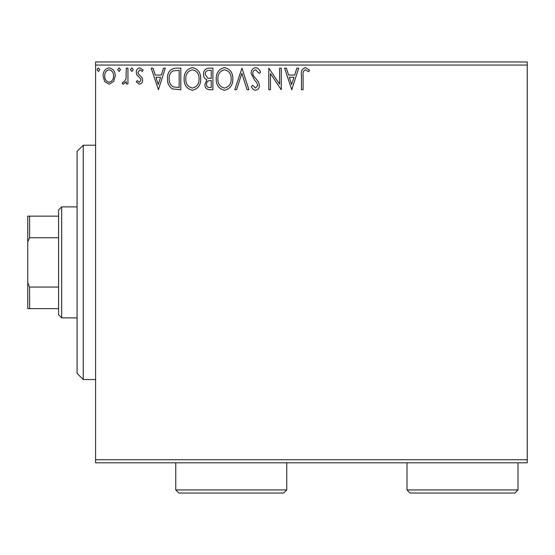 <?xml version="1.0" encoding="UTF-8"?>
<svg xmlns="http://www.w3.org/2000/svg" width="555" height="555" viewBox="0 0 555 555"><rect width="100%" height="100%" fill="white"/><g stroke="black" fill="none" stroke-linecap="round" stroke-linejoin="round"><path stroke-width="0.83" d="M527.25 462.808L95.585 462.808L95.585 459.727L527.25 459.727L527.25 462.808M113.615 81.578L109.141 84.194L104.666 81.592L103.057 75.986C103.015 71.512 105.041 68.806 109.141 67.863C113.241 68.799 115.273 71.505 115.232 75.986L113.615 81.578M127.955 68.14L127.955 83.916L126.297 83.916L126.297 81.592L123.411 84.194L122.149 83.652L122.939 81.974L123.682 82.251L126.04 78.859L126.297 68.14L127.955 68.14M139.465 84.194L136.259 81.946L137.231 80.593L139.361 82.251L140.963 80.128L140.568 78.699L136.807 74.863L136.259 72.421C136.246 69.881 137.411 68.369 139.763 67.863L143.176 69.999L142.226 71.463L139.95 69.805L137.917 72.337L138.313 73.843L142.094 77.624L142.621 80.052C142.663 82.369 141.608 83.743 139.465 84.194M175.796 68.14L180.812 68.14L180.812 89.723L172.404 88.946C168.9 86.518 167.277 83.09 167.527 78.664C167.284 72.434 170.038 68.924 175.796 68.14M212.905 68.14L212.905 89.723L209.852 89.723C206.571 89.563 204.913 87.78 204.885 84.374L206.904 79.788C204.615 78.692 203.477 76.847 203.498 74.266C203.525 70.707 205.218 68.66 208.59 68.14L212.905 68.14M241.959 68.14L248.883 89.723L247.072 89.723L241.827 73.35L236.576 89.723L234.765 89.723L241.959 68.14M279.595 68.14L281.253 68.14L281.253 89.723L270.465 73.628L270.465 89.723L268.8 89.723L268.8 68.14L279.595 84.2L279.595 68.14M303.113 75.369L303.113 89.723L301.455 89.723L301.455 75.147C300.789 71.234 302.107 68.709 305.403 67.585L309.482 70.076L308.635 71.741L305.416 69.805C303.384 70.867 302.614 72.726 303.113 75.369M95.585 65.06L95.585 61.973L527.25 61.973L527.25 65.06L95.585 65.06L95.585 459.727M527.25 65.06L527.25 459.727M291.77 89.723L284.576 68.14L286.38 68.14L288.6 75.057L294.663 75.057L296.883 68.14L298.687 68.14L291.77 89.723M255.654 67.585C258.165 68.099 259.782 69.666 260.503 72.303L259.15 73.399L255.772 69.805C253.801 70.159 252.796 71.38 252.754 73.461L253.302 75.577L258.547 81.953L259.393 85.241C259.421 88.044 258.137 89.723 255.536 90.278C253.524 89.882 252.136 88.668 251.373 86.622L252.671 85.297L255.564 88.065L257.735 85.331L256.729 82.542L254.683 80.392L251.096 73.427C251.124 70.194 252.643 68.244 255.654 67.585M232.829 78.838C232.954 84.998 230.221 88.807 224.636 90.278C218.92 88.946 216.117 85.172 216.228 78.942C216.124 72.781 218.878 68.993 224.504 67.585C230.131 68.945 232.906 72.691 232.829 78.838M200.73 78.838C200.854 84.998 198.121 88.807 192.536 90.278C186.827 88.946 184.024 85.172 184.128 78.942C184.024 72.781 186.785 68.993 192.405 67.585C198.038 68.945 200.813 72.691 200.73 78.838M158.397 89.723L151.203 68.14L153.007 68.14L155.227 75.057L161.29 75.057L163.51 68.14L165.314 68.14L158.397 89.723M133.214 69.666L131.833 71.463L130.446 69.666L131.833 67.863L133.214 69.666M120.49 69.666L119.103 71.463L117.722 69.666L119.103 67.863L120.49 69.666M99.733 69.666L98.353 71.463L96.965 69.666L98.353 67.863L99.733 69.666M289.308 77.27L291.639 84.52L293.956 77.27L289.308 77.27M217.886 78.949C217.81 83.888 220.03 86.927 224.56 88.065C229.069 86.871 231.268 83.798 231.171 78.845C231.248 73.933 229.049 70.922 224.56 69.805C220.009 70.922 217.782 73.968 217.886 78.949M209.526 87.51L211.247 87.51L211.247 80.593L210.4 80.593C207.917 80.579 206.626 81.821 206.543 84.339C206.55 86.365 207.542 87.426 209.526 87.51M210.407 78.38L211.247 78.38L211.247 70.353L209.353 70.353C206.71 70.319 205.315 71.623 205.163 74.266L207.764 78.123L210.407 78.38M185.793 78.949C185.71 83.888 187.93 86.927 192.46 88.065C196.97 86.871 199.176 83.798 199.072 78.845C199.155 73.933 196.949 70.922 192.46 69.805C187.909 70.922 185.682 73.968 185.793 78.949M179.147 87.51L179.147 70.353L172.924 70.901C170.225 72.698 168.977 75.286 169.185 78.664C168.977 82.3 170.336 85.047 173.285 86.906L179.147 87.51M155.934 77.27L158.265 84.52L160.582 77.27L155.934 77.27M104.715 75.973C104.645 79.316 106.123 81.412 109.141 82.251C112.165 81.418 113.643 79.323 113.567 75.973C113.643 72.636 112.165 70.575 109.141 69.805C106.116 70.575 104.638 72.629 104.715 75.973M83.25 145.223L83.25 379.558L77.083 373.39L77.083 151.39L83.25 145.223L95.585 145.223M83.25 379.558L95.585 379.558M61.667 317.89L58.58 314.81L58.58 209.977L61.667 206.89L61.667 317.89L77.083 317.89M61.667 206.89L77.083 206.89M58.58 308.642L27.75 308.642L27.75 216.145L29.602 216.145L29.602 237.727L27.75 241.945M27.75 282.835L29.602 287.06L29.602 308.642M58.58 287.06L29.602 287.06M58.58 237.727L29.602 237.727M58.58 216.145L29.602 216.145M518.002 489.94L514.915 493.027L410.083 493.027L407.002 489.94L518.002 489.94L518.002 462.808M407.002 489.94L407.002 462.808M286.748 489.94L283.667 493.027L178.835 493.027L175.748 489.94L286.748 489.94L286.748 462.808M175.748 489.94L175.748 462.808"/></g></svg>
